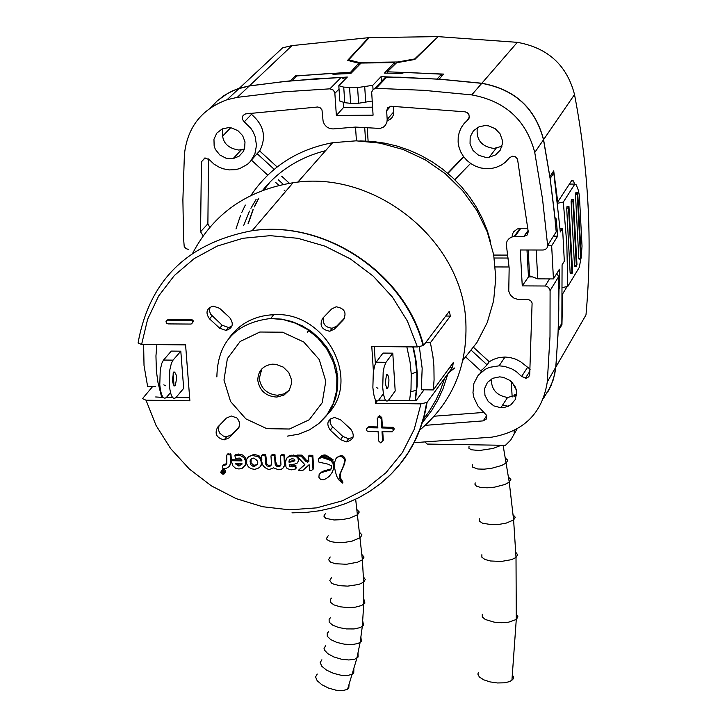 <?xml version="1.0" encoding="UTF-8"?>
<svg xmlns="http://www.w3.org/2000/svg" width="727" height="727" viewBox="0 0 727 727"><rect width="100%" height="100%" fill="white"/><g stroke="black" fill="none" stroke-linecap="round" stroke-linejoin="round"><path stroke-width="1.09" d="M368.762 38.131L368.589 37.677L291.981 45.61L249.388 85.886L290.309 80.833L295.362 75.89L295.471 77.416M368.589 37.677L347.597 60.359L358.793 63.249L350.568 72.246L295.362 75.89M558.163 330.976L555.864 367.053L585.98 314.945C592.55 242.445 588.734 168.982 574.521 94.546L543.578 139.648C535.308 108.023 514.734 89.221 481.856 83.241L517.333 42.339L438.09 36.632L414.817 59.469L396.588 62.749L387.282 71.791L443.661 74.09L439.108 79.089L481.856 83.241M574.521 94.546C566.915 65.203 547.849 47.809 517.333 42.339M557.582 202.233L571.976 180.123L573.394 180.932L574.639 184.067M249.388 85.886L239.383 88.212L232.276 90.966L224.016 95.582L216.637 101.398M291.981 45.61L282.667 47.791L239.383 88.212M558.245 330.976L561.944 324.733L562.662 293.853L567.051 286.592M543.578 139.648L549.839 176.597M557.773 202.233L553.71 170.872L549.939 176.597M548.349 391.117L553.392 379.53L555.864 367.053M387.364 73.127L387.282 71.791M358.793 63.249L358.92 65.248M350.568 72.246L350.65 73.518M560.98 324.724L561.944 324.733M514.243 430.448L514.425 433.556L517.07 428.921M516.67 393.989L514.462 394.934L514.543 396.242M516.306 389.999L512.326 382.538M512.49 675.21L513.453 676.819L513.389 678.764L510.009 681.508L504.438 682.826L497.377 682.962L490.043 681.899L483.682 679.809L479.384 677.055L477.875 674.12L478.266 672.729M317.272 674.056L315.563 676.91L317.181 680.708L321.816 684.698L328.559 688.096L336.074 690.214L342.853 690.632L347.57 689.278L348.778 688.096L349.024 684.988M437.463 36.623L369.207 37.64L348.669 59.85L359.156 62.486L397.733 61.977L414.663 58.969L437.645 37.077M348.715 60.632L348.669 59.85M414.663 58.969L414.699 59.487M397.769 62.531L397.733 61.977M359.156 62.486L359.311 64.857M437.309 79.079L381.084 76.635L372.76 85.332L357.584 87.567L343.735 87.131L338.809 85.713L347.333 77.044L292.281 80.742M425.322 442.316L427.222 444.061L505.438 445.324L510.681 440.126L514.253 433.855L514.062 430.538M558.245 329.067L559.008 289.201L559.499 288.383L558.827 288.383M550.085 178.269L555.037 218.691M381.402 81.542L381.084 76.635M332.966 74.236L332.902 73.227L296.979 75.935L292.272 80.543M441.68 76.271L441.553 74.181L404.739 72.346L401.867 73.4L384.474 73.1L394.516 62.613L361.083 63.049L350.805 73.518L333.611 74.236L332.239 73.89L332.902 73.227M558.4 329.067L561.853 323.251L562.071 264.882L564.325 261.211L562.58 228.36L560.317 231.958L553.81 172.917L552.356 172.926M512.162 397.015L511.281 381.502M441.553 74.181L437.3 78.843M372.169 101.044L358.611 103.252L357.584 87.567M349.578 87.658L350.605 103.334L358.611 103.252M350.605 103.334L344.762 102.689L339.827 101.044L338.809 85.713M394.643 64.639L394.516 62.613M562.58 228.36L560.081 228.869M558.799 286.065L559.817 286.065L559.436 269.172L553.438 278.923L551.657 245.744L557.673 236.175L556.237 219.181L555.083 219.181M559.817 286.065L559.499 288.383M550.294 178.269L553.81 172.917M555.228 218.691L555.728 217.909L556.237 219.181M528.175 249.997L529.601 275.842L537.762 278.859L553.438 278.923M547.658 245.735L551.657 245.744M537.762 278.859L536.181 250.006M553.465 236.175L557.673 236.175M581.264 256.14L582.027 246.18L579.41 195.881L578.401 190.401L576.238 184.867L574.839 184.067L569.432 184.085M572.14 273.388L570.295 273.388L570.122 272.743L571.967 272.743L572.14 273.388L572.612 271.734L568.959 206.432L568.559 208.122L566.706 208.131L570.122 272.743M566.706 208.131L567.214 206.441M576.493 266.2L574.657 266.2L574.484 265.555L576.32 265.564L576.493 266.2L576.965 264.555L573.349 199.516L572.949 201.197L571.104 201.197L574.484 265.555M571.104 201.197L571.604 199.516M580.809 259.076L578.983 259.076L578.81 258.43L580.637 258.439L580.809 259.076L581.273 257.44L577.692 192.655L577.293 194.327L575.457 194.336L578.81 258.43M575.457 194.336L575.957 192.664M562.498 287.528L567.787 286.438L566.824 244.118L563.316 202.097L574.839 184.067M567.787 286.438L579.201 267.527M579.219 267.5L580.891 258.939M557.691 203.224L563.316 202.097M577.293 194.327L580.637 258.439M572.949 201.197L576.32 265.564M568.559 208.122L571.967 272.743M372.76 85.332L373.033 89.457M463.79 156.914L447.905 173.417M470.578 163.411L454.829 179.742M508.237 258.04L494.242 258.012M509.1 266.982L495.332 266.945M473.613 347.406L489.235 361.746L487.117 364.863L471.378 350.405M487.117 364.863L480.992 371.015L465.825 357.084M251.46 160.167L267.736 175.116M252.06 159.34L257.14 153.661L274.197 169.318M364.69 127.28L365.581 141.002M355.521 127.071L356.43 140.829M307.239 332.294L309.393 330.067M250.333 113.23L251.46 114.339L244.272 121.854L242.491 119.482L242.291 117.301L243.154 115.357L245.572 113.894L317.817 106.987L320.307 107.869L321.988 109.913L323.088 121.118L324.315 124.262L326.577 126.816L329.585 128.452L332.93 128.943L355.467 127.071L380.057 128.443L383.411 127.125L385.374 125.326L386.937 122.145L387.182 119.455L393.716 111.867L393.371 106.342M393.716 111.867L393.262 115.239L392.08 117.483L390.281 119.273L387.173 120.7M367.226 127.443L368.107 141.12M463.581 156.632L447.641 173.199M467.152 120.446L469.388 116.929M251.46 114.339C263.937 125.008 266.673 137.203 259.666 150.934L277.123 166.965M278.214 179.687L283.339 184.404M203.124 235.793L200.561 231.768L207.886 223.771L208.522 158.94M207.886 223.771L209.739 227.324M484.064 412.409L434.255 416.207M480.556 372.724L482.056 369.589M489.235 361.746L493.315 359.429L498.976 357.593L505.02 357.021L510.409 357.602L515.652 359.165L520.541 361.664L530.156 369.261M507.819 255.095L493.733 255.068M512.044 236.929L512.426 234.194L513.68 231.749L517.306 228.95L520.832 228.26L514.943 236.475L523.831 236.475L528.102 230.468M527.875 228.26L520.832 228.26M502.602 405.066L508.318 406.302M516.57 395.197L507.6 397.451C496.668 395.652 491.252 389.508 491.352 379.031M501.948 146.263L493.915 148.444C481.428 146.609 475.894 139.666 477.33 127.634M233.394 158.304L233.912 158.477M244.445 148.962L238.82 150.071C226.261 148.017 220.935 140.893 222.835 128.679M414.099 442.688L491.697 437.181C523.858 431.547 542.387 413.118 547.286 381.902L555.782 367.199L554.683 374.45L550.93 386.001L543.451 398.423M556.909 273.279L558.618 276.696L558.79 309.239L557.982 335.111L555.782 367.199M558.618 276.696L550.094 290.609L549.994 336.51L547.286 381.902M210.703 107.696L217.582 100.544L227.733 93.338L236.866 89.139L249.27 85.995L281.722 81.824L314.573 78.898L341.09 77.471L345.071 79.343M382.647 80.234L385.555 77.126L400.423 77.216L441.007 79.352L481.765 83.351C514.643 89.339 535.226 108.141 543.496 139.766L550.23 179.224L554.365 212.12L556.21 231.822L553.511 236.102M425.286 425.34L483.219 420.878L486.763 415.517M200.561 231.768L201.424 161.803L204.823 157.977L209.249 159.631L213.847 164.002L219.263 167.283L223.189 168.782L229.314 169.909L235.466 169.645L239.746 168.582L247.362 164.393L250.479 161.385L254.886 153.942L256.495 145.309L255.104 136.44L253.323 132.232L250.879 128.325L244.272 121.854M390.581 106.287L386.637 110.84L387.182 119.455M386.637 110.84L387.818 107.596L391.171 106.269L465.071 111.822L467.288 112.658L468.86 114.412L469.324 117.41L467.779 119.937L468.979 118.456M523.831 236.475L527.248 234.957L528.238 231.777L517.515 159.077L515.398 156.768L512.326 156.178L509.327 157.941L505.183 162.394L501.439 165.038L495.778 167.51L491.207 168.5L485.99 168.7L480.783 167.955L475.767 166.292L471.105 163.766L466.961 160.476L463.49 156.514L460.8 152.043L458.991 147.19L458.119 142.147L458.21 137.076L459.282 132.16L461.281 127.552L464.144 123.436L467.779 119.937M514.943 236.475L512.072 236.92L509.282 238.401L507.246 240.746L506.21 243.672L509.154 267.918L508.764 291.154L510.508 295.262L514.025 298.206L517.324 299.215L528.393 299.46L530.765 300.733L532.1 302.995L529.692 374.887L528.683 376.877L526.275 378.167L521.604 376.468L527.411 367.608M483.219 420.878L486.308 419.052L486.763 415.526L477.975 406.084L473.813 397.369L472.968 392.698L473.886 383.465L478.148 375.323L485.218 369.307L489.553 367.335L499.113 365.817L504.529 366.399L511.481 368.716L516.234 371.515L521.604 376.468M550.094 290.609L548.594 287.356L545.704 286.011L522.259 285.884L520.259 249.979L543.205 250.015L545.459 249.443L547.158 247.743L547.64 245.39L556.21 231.822M543.496 139.766L534.754 152.497L542.524 198.962L547.64 245.39M534.754 152.497C526.303 120.237 505.301 101.035 471.75 94.901L481.765 83.351M386.955 76.926L376.086 88.331L423.786 90.33L471.75 94.901M376.086 88.331L373.233 89.294L371.67 92.084L373.078 115.166L336.365 115.493L334.82 92.802L333.284 90.084L329.876 88.839L341.09 77.471M249.27 85.995L237.256 97.354L283.194 91.856L329.876 88.839M237.256 97.354L227.051 99.717C201.443 109.214 187.23 127.516 184.394 154.615L182.886 199.852L183.586 238.565L184.213 246.489L185.776 248.525L188.656 249.515M228.269 127.652L231.613 127.979L237.874 130.651L242.627 135.585L245.008 141.892L244.608 148.444L243.372 151.434L239.083 156.196L233.076 158.64L226.124 158.268L219.818 154.978L215.374 149.408L214.147 146.091L213.965 139.211L216.791 133.123L222.089 128.997L228.269 127.652M485.163 125.562L488.671 125.898L495.187 128.679L500.049 133.795L502.366 140.302L502.421 143.719L500.303 150.08L495.605 154.878L489.189 157.241L485.563 157.35L478.557 155.242L473.023 150.453L470.042 143.919L470.187 136.903L473.441 130.778L479.166 126.743L485.163 125.562M499.622 376.868L503.457 377.349L510.109 380.521L514.834 386.064L516.152 389.39L516.679 392.871L515.279 399.55L510.917 404.775L504.474 407.493L500.867 407.72L493.906 405.92L488.226 401.477L484.927 395.27L484.645 388.482L487.444 382.429L492.779 378.285L499.622 376.868M259.666 150.934L257.14 153.661M275.724 182.459L278.914 185.385M284.048 190.101L285.575 191.51M281.64 176.161L289.41 183.286M372.569 107.187L343.562 107.46L336.365 115.493M343.562 107.46L343.208 102.171M532.509 276.914L528.474 276.905L522.259 285.884M528.474 276.905L526.984 249.988M156.878 344.625L155.951 355.876L156.387 371.034L157.959 382.393L161.694 397.342L155.678 396.96M262.038 462.381L261.402 462.127M374.26 346.561L375.377 363.645M388.463 400.304L409.555 400.577L411.009 389.227L411.228 373.832L410.083 362.219L406.847 346.852M392.78 353.168L382.993 353.077L376.195 362.191L386.028 362.291L392.78 353.168L395.197 390.972L388.482 400.286C385.673 402.931 383.756 398.678 382.72 387.509L383.156 372.388L384.138 367.026L385.937 362.409L376.195 362.191M424.041 389.817L416.298 400.35L409.555 400.577M180.805 351.177L171.336 351.086L163.539 360.047L173.053 360.138L180.805 351.177L183.677 388.372L175.961 397.515C172.735 400.114 170.518 395.915 169.309 384.937L169.782 370.061L171.354 363.364L172.953 360.256L163.539 360.047M173.099 373.778L174.062 386.092M161.694 397.342L163.075 397.36M175.943 397.533L189.647 397.714M386.791 374.187C389.263 375.904 389.581 380.639 387.736 388.391L387.718 388.427C385.246 386.728 384.928 381.993 386.764 374.223L386.791 374.187M385.528 400.241L378.667 400.159L383.42 393.625M376.377 387.436L377.895 388.309M378.667 400.159C375.841 402.803 373.905 398.55 372.869 387.391L373.305 372.279L374.696 365.463L376.104 362.319M175.053 385.855L175.08 385.819C177.179 378.194 176.806 373.533 173.962 371.833L173.935 371.879C171.836 379.521 172.208 384.174 175.053 385.855M172.572 397.469L166.465 397.387L170.509 392.635M165.556 385.737L163.811 384.874M166.465 397.387C163.221 399.986 160.994 395.797 159.776 384.819L160.249 369.961L161.83 363.264L163.439 360.165M353.031 437.272L348.596 438.726L342.826 436.445L331.339 425.549L330.031 421.951L330.403 418.888M239.238 426.903L231.704 434.682L226.66 436.763L223.325 436.064L219.781 433.156L218.454 430.048L218.963 425.804M344.743 317.844L336.746 326.114L332.13 328.259C325.105 327.414 322.325 323.706 323.76 317.145M231.831 326.35L228.551 327.477L222.208 325.278L210.694 314.3L209.476 311.074L210.021 307.139M289.182 390.299L284.293 393.816L277.314 395.243C267.018 394.116 261.002 388.572 259.266 378.594L261.82 368.907M330.312 430.184L340.518 439.599L346.297 441.88C353.649 439.962 355.139 435.727 350.768 429.184L340.545 419.761L334.629 417.48C327.395 419.488 325.95 423.723 330.312 430.184L332.639 427.058M236.866 417.961L231.34 415.989L226.406 418.089L217.682 427.14C214.311 433.683 216.473 437.927 224.17 439.89L229.223 437.799L238.901 427.54L239.756 422.996L237.575 418.625M334.411 329.095L343.435 319.762C346.961 312.61 344.543 308.284 336.183 306.794L331.676 308.948L322.67 318.281C319.162 325.342 321.534 329.658 329.785 331.239L334.411 329.095L336.746 326.114M229.741 317.654L219.563 308.275L213.066 306.076C206.432 308.502 205.25 312.755 209.53 318.853L219.699 328.222L226.052 330.431C232.813 328.104 234.039 323.842 229.741 317.654M141.592 344.489L138.075 342.98C149.317 280.458 187.339 243.036 252.124 230.713C324.942 219.654 405.43 273.198 423.523 345.489L417.398 346.943L407.384 321.043L392.462 297.125L373.233 276.151L350.432 258.939L324.978 246.162L297.87 238.311L270.18 235.657L242.982 238.283L217.318 246.044L194.173 258.612L174.389 275.469L158.686 295.944L147.626 319.244L141.592 344.489L185.585 344.88L189.883 400.795L146.027 400.213L156.023 425.386L170.645 448.604L189.338 469.024L211.439 485.9L236.13 498.622L262.538 506.71L289.691 509.836L316.599 507.873L342.253 500.839L365.69 488.98L386.001 472.686L402.394 452.557L414.217 429.33L420.96 403.867L375.495 403.267L375.241 399.332M373.414 371.452L371.788 346.543L417.398 346.943M377.04 401.15L375.495 403.267M419.361 346.852L422.169 368.398L421.315 389.781L433.319 389.926L434.074 379.894L433.91 366.372L432.901 356.194L430.411 342.699L450.404 316.063L449.231 311.392L423.523 345.489M257.785 380.43C259.703 390.844 266.037 396.397 276.805 397.078L283.939 395.115L289.228 390.235L291.591 383.42L291.5 379.703L288.801 372.597L283.257 367.099L275.987 364.327L272.162 364.163C262.738 365.636 257.94 371.052 257.785 380.43M449.859 367.253L452.612 367.28L427.058 402.394C422.223 432.592 408.792 457.874 386.782 478.239M420.96 403.867L427.058 402.394M419.379 430.448C451.885 402.822 467.397 367.026 465.889 323.052C463.335 240.719 375.005 169.373 293.054 182.75C246.916 190.247 213.484 213.693 192.764 253.078M223.416 470.86L223.244 472.132L221.708 471.141L222.498 472.141L222.089 473.059L223.598 473.35L224.307 471.887M221.989 471.569L222.262 472.114M231.431 460.863L230.959 454.275L227.887 453.839L226.742 455.157L226.815 463.69L225.724 464.853L222.271 466.034L222.944 468.706L226.306 468.361L229.287 466.498L230.559 463.226L230.214 455.22L230.959 454.275M229.605 466.034L231.377 461.745M226.842 463.653L223.652 464.489L223.035 465.28M312.955 469.451L313.691 468.179L312.801 455.311L309.239 455.256L308.53 456.202L308.884 461.263L308.357 461.354L306.485 460.291L301.769 455.12L297.452 455.047L296.743 456.002L304.867 464.689L298.361 470.369L304.695 464.508M342.962 482.155L342.299 483.082L342.971 482.155L340.663 478.257L340.254 473.904L344.462 464.071L345.316 459.855L344.725 457.692L343.108 456.038L340.89 455.411L336.501 457.91M295.744 468.633L296.198 468.024L295.562 465.289L292.745 466.08L289.928 464.58M298.243 461.854L299.133 458.555M296.961 455.711L291.391 455.22L288.783 456.165L286.856 458.046M244.908 465.952L246.426 462.654M246.371 460.782L244.963 457.092L242.509 454.948L238.61 454.03L235.621 454.775M232.431 459.755L231.313 461.018L232.867 465.862L235.484 468.215L238.874 468.988L242.046 468.442L245.281 465.216L245.39 460.518L243.863 457.574L239.519 455.138L234.876 455.72L235.566 458.392L239.447 458.074L241.164 459.119L241.982 460.891L231.686 460.7L232.431 459.755L241.7 459.918M331.439 468.761L322.506 471.378L319.889 473.522M322.97 456.501L319.398 457.728L318.69 458.682L318.29 461.018L318.944 462.118L327.777 464.099L331.33 465.671L331.703 468.043L330.34 469.996L320.989 472.695L319.126 474.604L318.908 477.285L320.671 479.511L323.442 479.702L325.969 478.739L329.195 476.412L332.348 472.223L333.575 468.461L333.048 463.417L330.603 460.4L322.043 457.447L318.69 458.682M333.484 465.153L334.175 464.19L332.593 460.645M331.448 473.75L334.329 466.979M283.848 467.061L285.257 463.117L284.23 454.82L281.631 454.775L280.495 456.093L280.949 464.698L280.322 465.943L278.677 466.616L276.46 466.107L275.288 464.598L275.06 463.126L275.787 462.172L274.806 454.657L272.098 454.602L270.971 455.938L271.498 464.289L270.671 465.916L269.199 466.443L266.9 465.925L265.791 464.217L265.028 455.829L265.755 454.884L262.701 454.439L261.566 455.774C260.339 462.908 262.838 467.506 269.054 469.569L273.597 467.861L278.477 469.742L281.185 469.315L282.885 468.252L284.475 465.416L283.975 456.156L284.693 455.202M271.289 465.044L268.381 465.307L266.818 464.026L265.755 454.884M280.804 465.198L279.023 465.671L277.178 465.153L275.787 462.172M224.816 473.032L225.661 471.478L224.834 469.751L223.371 469.197L221.49 470.46M261.856 459.691L258.966 455.702L253.95 454.293L247.907 457.228M260.62 466.343L262.111 463.272M323.397 455.529L324.042 455.584M321.916 455.375L320.507 456.601L322.197 456.465L329.785 458.91L332.475 460.809L333.175 459.846L325.76 455.029L321.916 455.375L320.507 456.601M166.883 320.362L168.528 319.271L191.728 319.471L193.327 320.861L192.546 322.97M327.332 414.581C362.164 379.776 325.296 310.874 273.679 314.691C254.695 315.663 239.874 323.397 229.214 337.882M367.035 428.067L368.743 426.813L377.795 426.949M377.985 416.962L379.676 415.708L381.82 417.616L382.438 427.022L392.889 427.294L394.243 428.839L393.543 430.602M382.747 431.729L383.293 440.162L382.566 441.689M143.628 344.507L144.019 365.454L147.617 386.446L155.696 386.546M433.319 389.926L453.221 362.646L452.612 367.28M146.027 400.213L142.519 398.641L152.652 386.51M445.733 316.036L450.404 316.063M425.658 342.653L430.411 342.699M421.878 423.35L431.638 410.537L437.79 400.123L442.897 389.109L447.968 373.66M422.95 419.815L428.957 411.691L435.864 400.114L440.18 390.935L444.715 378.131M168.528 319.271L165.992 321.716L166.538 323.233L168.037 323.906L191.092 324.06L192.646 322.506L192.101 320.989L190.601 320.316L191.365 319.435M167.746 320.153L190.601 320.316M368.798 426.813L366.417 428.821L366.808 430.793L368.362 431.511L378.104 431.665L378.722 441.053L380.83 442.961L383.293 440.162M381.82 417.616L381.148 418.552L381.766 427.958L391.962 428.167L393.598 429.993L392.244 431.82L382.002 431.72L382.62 441.116M381.148 418.552L379.003 416.644L377.249 418.498L377.858 427.903L368.116 427.758M382.438 427.022L381.766 427.958M332.475 460.809L329.258 457.628L325.06 455.983L325.76 455.029M325.06 455.983L321.216 456.329M252.469 464.644L251.733 465.598L250.688 464.508L250.024 460.982L251.451 458.664L253.514 458.092C258.912 460.854 259.185 463.635 254.323 466.434L252.96 466.243L253.696 465.289L251.06 462.808L251.151 458.901M257.413 464.662L253.696 465.289M260.539 457.21L259.812 458.155L258.239 456.647L258.966 455.702M258.239 456.647L251.56 455.366L248.616 456.611L246.735 459.082L246.68 463.853L248.325 466.779L251.142 468.724L254.459 469.306C261.157 468.206 262.947 464.489 259.812 458.155M252.96 466.243L251.733 465.598M220.644 472.186L222.925 474.295L224.225 473.877L224.897 472.732L224.352 470.96L222.626 470.142L220.644 472.186M224.379 472.25L222.662 470.669L221.19 471.841L221.599 473.168L222.889 473.777L224.379 472.25M284.539 464.071L285.257 463.117M283.975 456.156L283.512 455.765L284.23 454.82M283.512 455.765L280.913 455.72L281.631 454.775M275.06 463.126L274.552 455.993L275.269 455.038M274.552 455.993L274.079 455.602L274.806 454.657M274.079 455.602L271.38 455.556L272.098 454.602M265.028 455.829L264.573 455.438L265.3 454.484M264.573 455.438L261.965 455.393L262.701 454.439M333.048 463.417L333.738 462.463M242.1 463.79L238.947 466.125L235.184 463.662L242.1 463.79M241.827 464.544L239.683 465.18L236.484 463.69M289.7 460.482L288.946 461.063L289.737 459.537L291.781 458.81L293.935 459.01L294.88 460L293.826 461.509L289.037 462.236L289.746 459.528M294.871 460.418L289.755 461.281M295.335 466.825L294.853 466.243L290.391 466.816L289.346 466.043L289.192 464.789L294.889 464.044L297.316 462.99L298.497 460.745L297.897 458.128L296.934 457.092L294.326 456.047L291.327 456.047L288.319 456.974L286.529 458.419L285.538 462.063L285.938 466.734L287.101 468.542L291.191 469.878L295.489 468.988L295.335 466.825L296.043 465.871M295.489 468.988L296.198 468.024M294.853 466.243L295.562 465.289M289.037 462.236L288.982 461.436M223.325 473.104L222.289 472.541L223.271 472.386L223.325 473.104M223.207 471.596L222.798 472.114M223.598 473.35L223.171 471.169M339.691 456.383L337.546 457.047L336.001 458.564L334.493 462.636L334.329 467.07L336.51 475.858L338.837 479.893L342.281 483.119L339.972 479.229L339.564 474.867L343.771 465.026L344.625 460.809L344.035 458.646L342.417 456.992L339.691 456.383L340.381 455.429M298.361 470.369L302.814 470.451L309.12 464.689L309.529 470.578L311.42 470.614L312.992 469.142L312.092 456.265L312.801 455.311M312.992 469.142L313.691 468.179M312.092 456.265L308.53 456.202M308.884 461.263L307.648 462.308L305.776 461.245L306.485 460.291M305.776 461.245L301.051 456.074L301.769 455.12M301.051 456.074L296.743 456.002M230.613 460.509L231.359 459.564M230.214 455.22L229.759 454.829L230.504 453.884M229.759 454.829L227.142 454.784L227.887 453.839M325.587 150.68C299.769 157.259 278.768 170.5 262.583 190.41M256.104 199.398L250.915 208.295M249.497 211.103L243.699 225.461M336.946 392.844L336.347 392.68M235.975 228.969L240.51 215.456M241.691 212.638L245.317 205.059M250.942 195.445C270.135 166.974 297.361 149.398 332.621 142.71L356.13 140.829L379.93 143.119L403.24 149.526L425.286 159.849L445.342 173.762L462.726 190.819L476.867 210.439L487.299 231.986L493.678 254.723L495.805 277.914L493.624 300.787L487.235 322.588L476.876 342.617L462.89 360.238M454.72 367.953L448.504 372.924M416.871 389.908L410.764 391.935M222.298 136.449L230.604 127.807M573.394 180.932L571.449 180.941M516.434 614.142L517.942 616.859L516.279 619.468L508.755 622.148L501.63 622.712L494.215 622.158L485.291 619.495L482.283 616.941L482.283 614.26M515.779 552.256L517.669 554.81L516.016 557.5L511.535 559.654L501.321 561.444L490.434 560.971L484.9 559.445L481.874 557.236L481.874 554.728M513.153 514.843L515.261 517.251L513.616 519.978L506.074 523.158L498.931 524.394L491.479 524.667L482.51 523.195L479.493 521.214L479.502 518.814M508.509 477.194L510.872 479.384L509.245 482.137L504.783 484.527L494.596 487.154L487.172 487.817L480.729 487.463L476.385 486.154L474.858 484.109L475.258 482.928M505.374 458.164L507.828 460.236L506.21 462.99L501.766 465.444L491.597 468.297L484.191 469.16L477.775 469.006L472.314 466.97L472.341 464.744M501.285 445.26L493.088 448.441L479.357 450.522L471.459 449.786L468.915 448.277L469.042 446.214M325.505 513.507L323.851 516.106L325.696 518.324L334.066 519.978L341.781 519.66L349.46 518.242L357.629 514.707L359.274 511.981L356.993 509.672M328.168 535.763L326.514 538.398L327.005 539.625L330.512 541.579L336.737 542.578L344.462 542.415L352.141 541.115L360.319 537.662L361.964 534.918L359.756 532.527M330.212 556.964L328.559 559.626L330.394 562.053L335.392 563.752L346.515 564.261L357.548 562.207L362.391 559.817L364.036 557.064L361.955 554.592M331.439 577.783L329.776 580.482L331.612 583.081L333.766 584.19L340 585.717L347.733 586.116L358.784 584.472L363.636 582.2L365.299 579.464L363.436 576.884M331.585 598.076L330.312 599.393L330.394 602.238L333.875 604.873L340.1 606.791L347.815 607.599L355.512 607.136L361.637 605.5L364.927 603.101L363.818 598.984M330.394 617.841L329.113 619.14L329.167 622.139L332.612 625.138L338.782 627.565L346.461 628.919L354.113 628.937L360.219 627.61L363.518 625.293L362.791 621.258M328.522 631.863L327.25 633.153L327.277 636.27L330.676 639.569L336.783 642.395L344.389 644.186L351.977 644.585L358.057 643.513L361.346 641.269L360.928 637.388M325.741 645.576L324.042 648.384L324.478 650.092L327.804 653.682L333.811 656.935L341.317 659.18L348.824 659.98L354.831 659.171L358.111 656.999L358.002 653.391M321.888 659.771L320.18 662.597L321.834 666.286L326.532 670.112L333.357 673.302L340.945 675.219L347.788 675.501L352.522 674.074L353.74 672.884L353.867 669.576M344.762 102.689L343.735 87.131M575.539 193.173L577.374 193.164M577.692 192.655L575.857 192.664M571.177 200.034L573.021 200.025M573.349 199.516L571.504 199.516M566.787 206.95L568.632 206.95M568.959 206.432L567.115 206.441M364.727 86.895L365.736 102.48M205.123 157.932L201.424 161.803M339.036 89.076L334.883 93.31M545.168 285.984L549.539 278.904M413.363 346.906L416.307 362.219L417.289 373.769L417.207 385.255L415.453 400.341M342.826 436.445L340.518 439.599M238.765 427.767L237.974 428.766M231.704 434.682L229.223 437.799M344.316 318.635L343.435 319.762M222.208 325.278L219.699 328.222M212.057 315.918L209.53 318.853M423.069 345.725C404.939 273.506 324.715 219.845 252.124 230.713L293.054 182.75M223.971 380.039L230.568 401.513L245.853 418.861L266.845 428.676L289.437 429.021L309.202 419.788L322.197 402.731L325.796 381.221L319.226 359.529L303.786 342.017L282.576 332.203L259.857 332.021L240.164 341.472L227.378 358.62L223.971 380.039M216.873 376.931C217.537 342.308 235.484 322.824 270.726 318.49L281.458 319.117L292.072 321.579L302.232 325.796L311.61 331.639L319.907 338.927L326.868 347.424L332.266 356.866L335.938 366.953L337.764 377.368L337.692 387.773L335.729 397.842L331.93 407.265L326.441 415.744L319.417 423.023M391.526 428.112L392.198 427.167M323.097 455.929L323.806 454.975M265.528 462.645L266.255 461.7M333.657 467.116L334.293 466.243M330.34 469.996L331.039 469.042M330.603 460.4L331.103 459.718M223.189 471.396L222.68 472.05M223.28 470.951L222.535 471.905M223.025 470.714L222.326 471.605M223.652 464.489L222.907 465.444L223.671 464.489M417.207 371.924L411.228 373.842M490.707 242.191L487.163 230.232L482.428 218.6L476.539 207.413L469.551 196.781L461.545 186.812L452.603 177.615L442.816 169.282L432.274 161.903L421.097 155.542L409.401 150.271L397.305 146.136L384.928 143.183L372.397 141.438L359.847 140.911M269.753 182.268L263.937 189.901M258.658 198.244L254.177 206.968M252.987 209.64L248.034 223.771M337.01 371.697L336.019 371.352M503.102 445.287L509.245 482.137L513.616 519.978L516.016 557.5L516.279 619.468L511.917 680.472M347.57 689.278L356.884 658.208L360.119 642.477L362.3 626.52L363.718 604.328L363.636 582.2L362.391 559.817L355.667 499.249M239.265 88.321L227.051 99.717M496.105 148.281L489.189 157.241M241.337 149.853L233.076 158.64M507.6 397.451L500.867 407.72M505.02 357.021L499.113 365.817M525.321 378.24L530.028 371.034M374.759 88.503L385.637 77.098M520.078 228.296L514.18 236.502M524.212 236.466L528.156 230.913M415.117 400.341L416.816 385.255L416.853 373.76L415.262 358.375L412.836 346.906M386.591 388.382L387.736 388.391M175.08 385.819L173.762 385.801M346.297 441.88L348.596 438.726M224.17 439.89L226.66 436.763M329.785 331.239L332.13 328.259M226.052 330.431L228.551 327.477M278.259 395.224L276.805 397.078M287.292 436.145L298.77 434.146L309.411 429.902L318.789 423.559L327.05 414.681L333.357 403.258L336.692 390.454L336.865 376.95L333.648 362.791L327.114 349.487L317.644 337.81L306.721 329.049L295.316 323.142L283.139 319.571L270.726 318.49L273.679 314.691M426.64 402.876L423.923 416.271L419.842 429.23L414.454 441.607L407.811 453.294L399.968 464.18L391.026 474.168L381.066 483.164L370.179 491.079L358.484 497.85L346.088 503.411L333.111 507.728L319.68 510.754L305.922 512.462L291.963 512.853M168.31 319.289L167.528 320.162M368.743 426.813L368.062 427.758M379.676 415.708L379.003 416.644M323.806 455.902L324.506 454.948M254.323 466.434L255.05 465.489M253.214 455.238L253.95 454.293M222.626 470.142L223.371 469.197M278.305 466.625L279.023 465.671M268.872 466.452L269.599 465.498M322.043 457.447L322.743 456.492M238.947 466.125L239.683 465.18M237.865 454.975L238.61 454.03M292.027 467.034L292.745 466.08M292.936 455.929L293.653 454.984M222.698 473.095L223.253 472.386M340.2 456.365L340.89 455.411M307.648 462.308L308.357 461.354M223.025 465.444L223.771 464.498M297.752 182.204L332.621 142.71M270.199 181.814L264.065 189.856M258.839 198.171L254.377 206.895M253.196 209.558L248.28 223.68"/></g></svg>

